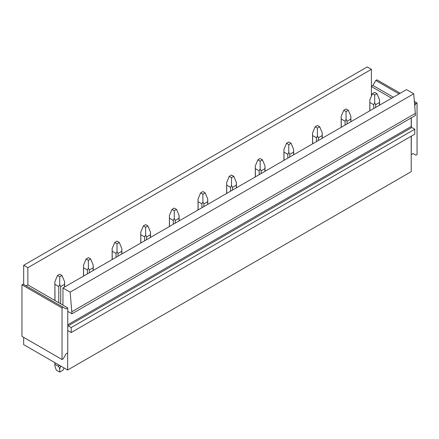 <?xml version="1.0" encoding="UTF-8"?>
<svg xmlns="http://www.w3.org/2000/svg" width="439" height="439" viewBox="0 0 439 439"><rect width="100%" height="100%" fill="white"/><g stroke="black" fill="none" stroke-linecap="round" stroke-linejoin="round"><path stroke-width="0.66" d="M23.668 337.355L23.668 344.631L67.644 370.017L67.644 352.961M411.211 136.222L411.211 171.665L67.644 370.017M23.668 284.461L23.668 265.288L367.234 66.931L371.41 69.346L27.849 267.702L27.849 284.889L62.947 305.154L62.947 287.968L406.514 89.611L413.73 93.776L70.163 292.133L71.941 313.786L67.76 311.372L67.76 307.931L66.042 308.924L63.178 307.273L62.031 307.931L62.031 359.508L63.178 358.844L66.042 353.883L67.76 352.896L67.76 330.808A0.812 0.466 60 0 1 67.815 330.77A0.812 0.466 60 0 1 68.215 330.808L71.195 332.532L71.195 327.571L68.215 325.853A0.812 0.466 60 0 1 67.76 325.321L67.76 311.372M371.41 69.346L371.41 96.053M371.41 86.538L391.626 98.204M25.956 285.784L27.849 284.889M23.668 265.288L27.849 267.702M62.947 305.154L67.76 307.931M70.163 292.133L62.947 287.968M413.73 93.776L415.503 115.43L71.941 313.786M371.41 86.335L372.958 85.446L393.344 97.211M63.178 307.273L23.097 284.132L21.95 284.79L21.95 336.367L62.031 359.508M372.958 85.446L375.822 80.485L376.969 79.827L400.214 93.244M411.211 154.473L411.327 136.156M414.8 105.541L415.903 103.626L417.05 102.967L417.05 154.539L415.903 155.197L413.044 153.546L411.327 154.539M67.76 330.808L67.76 325.321M415.503 113.311L71.941 311.668M71.195 332.532L414.762 134.175L414.762 129.214L411.782 127.497A0.812 0.466 60 0 1 411.327 126.964L411.327 117.844M375.822 80.485L399.067 93.908M414.553 102.847L415.903 103.626M21.95 284.79L62.031 307.931M414.427 101.453L417.05 102.967M411.211 117.91L411.211 126.503L67.76 324.794M411.327 126.964A0.812 0.466 60 0 1 411.211 126.503M414.762 129.214L71.195 327.571M379.439 102.528L379.537 99.889L376.969 93.71L374.676 95.033L374.676 102.693L375.641 104.723L379.439 102.528L379.439 105.239M369.912 110.738L369.819 99.889L372.387 93.71L374.676 95.033M372.387 93.71L374.676 92.388L376.969 93.71M375.641 107.434L375.641 104.723M373.715 108.548L373.715 104.723L374.676 102.693M369.912 102.528L373.715 104.723M350.81 119.062L350.904 116.417L348.336 110.238L346.047 111.561L346.047 119.221L347.013 121.252L350.81 119.062L350.81 121.773M341.284 127.272L341.185 116.417L343.753 110.238L346.047 111.561M343.753 110.238L346.047 108.916L348.336 110.238M347.013 123.963L347.013 121.252M345.081 125.077L345.081 121.252L346.047 119.221M341.284 119.062L345.081 121.252M322.177 135.591L322.275 132.946L319.707 126.767L317.413 128.089L317.413 135.75L318.379 137.78L322.177 135.591L322.177 138.301M312.656 143.8L312.557 132.946L315.125 126.767L317.413 128.089M315.125 126.767L317.413 125.444L319.707 126.767M318.379 140.491L318.379 137.78M316.453 141.605L316.453 137.78L317.413 135.75M312.656 135.591L316.453 137.78M293.548 152.119L293.647 149.474L291.073 143.295L288.785 144.618L288.785 152.284L289.751 154.314L293.548 152.119L293.548 154.83M284.022 160.328L283.929 149.474L286.497 143.295L288.785 144.618M286.497 143.295L288.785 141.978L291.073 143.295M289.751 157.025L289.751 154.314M287.819 158.133L287.819 154.314L288.785 152.284M284.022 152.119L287.819 154.314M264.92 168.647L265.013 166.008L262.445 159.829L260.157 161.151L260.157 168.812L261.117 170.842L264.92 168.647L264.92 171.358M255.394 176.857L255.295 166.008L257.863 159.829L260.157 161.151M257.863 159.829L260.157 158.506L262.445 159.829M261.117 173.553L261.117 170.842M259.191 174.667L259.191 170.842L260.157 168.812M255.394 168.647L259.191 170.842M236.286 185.181L236.385 182.536L233.817 176.357L231.523 177.68L231.523 185.34L232.489 187.371L236.286 185.181L236.286 187.887M226.76 193.39L226.667 182.536L229.235 176.357L231.523 177.68M229.235 176.357L231.523 175.035L233.817 176.357M232.489 190.082L232.489 187.371M230.563 191.195L230.563 187.371L231.523 185.34M226.76 185.181L230.563 187.371M207.658 201.71L207.751 199.065L205.183 192.886L202.895 194.208L202.895 201.869L203.861 203.899L207.658 201.71L207.658 204.42M198.132 209.919L198.033 199.065L200.607 192.886L202.895 194.208M200.607 192.886L202.895 191.563L205.183 192.886M203.861 206.61L203.861 203.899M201.929 207.724L201.929 203.899L202.895 201.869M198.132 201.71L201.929 203.899M179.024 218.238L179.123 215.593L176.555 209.414L174.267 210.736L174.267 218.402L175.227 220.433L179.024 218.238L179.024 220.949M169.503 226.447L169.405 215.593L171.973 209.414L174.267 210.736M171.973 209.414L174.267 208.091L176.555 209.414M175.227 223.144L175.227 220.433M173.301 224.252L173.301 220.433L174.267 218.402M169.503 218.238L173.301 220.433M150.396 234.766L150.495 232.127L147.927 225.948L145.633 227.27L145.633 234.931L146.599 236.961L150.396 234.766L150.396 237.477M140.87 242.976L140.776 232.127L143.344 225.948L145.633 227.27M143.344 225.948L145.633 224.625L147.927 225.948M146.599 239.672L146.599 236.961M144.667 240.786L144.667 236.961L145.633 234.931M140.87 234.766L144.667 236.961M121.768 251.295L121.861 248.655L119.293 242.476L117.004 243.799L117.004 251.459L117.965 253.49L121.768 251.295L121.768 254.005M112.241 259.504L112.143 248.655L114.711 242.476L117.004 243.799M114.711 242.476L117.004 241.154L119.293 242.476M117.965 256.2L117.965 253.49M116.039 257.314L116.039 253.49L117.004 251.459M112.241 251.295L116.039 253.49M93.134 267.828L93.233 265.183L90.664 259.005L88.371 260.327L88.371 267.988L89.337 270.018L93.134 267.828L93.134 270.539M83.613 276.038L83.514 265.183L86.082 259.005L88.371 260.327M86.082 259.005L88.371 257.682L90.664 259.005M89.337 272.729L89.337 270.018M87.41 273.843L87.41 270.018L88.371 267.988M83.613 267.828L87.41 270.018M63.973 367.898L63.178 370.088L59.742 372.069L59.742 368.99L60.708 366.016M59.742 368.99L58.777 366.554L54.979 364.359L54.886 366.181L56.307 370.088L59.742 372.069M64.506 284.357L64.599 281.712L62.031 275.533L59.742 276.855L59.742 284.516L60.708 286.552L64.506 284.357L64.506 287.068M61.175 366.285L60.708 366.554M54.979 364.359L54.979 362.707M54.979 300.556L54.886 281.712L57.454 275.533L59.742 276.855M57.454 275.533L59.742 274.21L62.031 275.533M60.708 303.859L60.708 286.552M58.777 302.751L58.777 286.552L59.742 284.516M58.777 366.554L58.777 364.902M54.979 284.357L58.777 286.552M67.76 331.077L68.215 330.808M411.782 127.497L68.215 325.853M379.537 105.184L379.537 99.889M369.819 110.798L369.819 99.889M350.904 121.713L350.904 116.417M341.185 127.326L341.185 116.417M322.275 138.247L322.275 132.946M312.557 143.855L312.557 132.946M293.647 154.775L293.647 149.474M283.929 160.383L283.929 149.474M265.013 171.303L265.013 166.008M255.295 176.912L255.295 166.008M236.385 187.832L236.385 182.536M226.667 193.445L226.667 182.536M207.751 204.365L207.751 199.065M198.033 209.974L198.033 199.065M179.123 220.894L179.123 215.593M169.405 226.502L169.405 215.593M150.495 237.422L150.495 232.127M140.776 243.03L140.776 232.127M121.861 253.951L121.861 248.655M112.143 259.564L112.143 248.655M93.233 270.479L93.233 265.183M83.514 276.093L83.514 265.183M64.599 287.013L64.599 281.712M54.886 366.181L54.886 362.652M54.886 300.501L54.886 281.712"/></g></svg>
